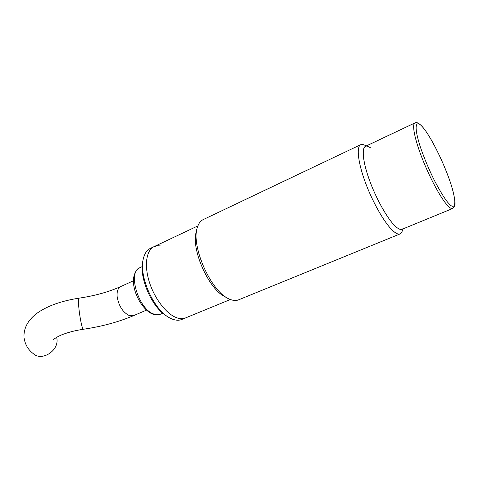 <?xml version="1.0" encoding="UTF-8"?>
<svg xmlns="http://www.w3.org/2000/svg" width="479" height="479" viewBox="0 0 479 479"><rect width="100%" height="100%" fill="white"/><g stroke="black" fill="none" stroke-linecap="round" stroke-linejoin="round"><path stroke-width="0.72" d="M360.741 144.664L203.126 219.639C200.551 220.873 198.665 223.376 197.462 227.136C190.42 245.206 211.089 292.016 229.184 298.986L229.279 299.034C232.83 300.638 235.919 300.914 238.542 299.854L400.139 233.896C398.546 234.536 396.384 233.704 393.642 231.411C385.625 224.735 373.452 204.024 365.752 183.511C358.011 162.974 356.16 146.658 360.741 144.664L362.878 144.49L364.555 145.119M196.582 231.022C190.115 247.745 209.006 290.531 225.723 297.022M403.48 227.974C402.109 230.267 399.63 229.908 396.055 226.89C388.14 220.184 375.889 198.575 368.896 178.589C361.843 158.561 361.519 144.748 367.369 146.179L370.333 147.658M161.411 246.032L157.543 245.715L154.064 246.625C146.4 250.128 144.041 264.911 149.197 281.586C154.304 298.249 166.093 313.721 176.242 317.571C179.739 318.906 182.84 319.02 185.541 317.924L230.393 299.501M402.366 230.77L401.707 232.435L400.139 233.896M452.679 208.503L402.085 229.279C400.618 229.866 398.606 229.076 396.055 226.89C388.649 220.579 377.404 201.324 370.255 182.319C363.07 163.285 361.268 148.155 365.465 146.34L414.904 122.941C411.712 124.277 414.682 139.377 422.388 158.92C430.058 178.439 441.051 198.611 447.614 205.563C449.883 207.97 451.571 208.952 452.679 208.503L454.685 206.096L455.05 203.982C455.056 200.509 454.086 195.169 452.14 187.954C446.272 167.991 432.447 139.018 423.34 127.869C418.143 121.828 416.167 122.337 414.904 122.941M176.242 317.571C179.739 318.906 182.84 319.02 185.541 317.924L181.769 319.475C179.05 320.577 175.937 320.469 172.422 319.152L169.728 317.894C153.639 310.063 138.377 275.497 143.431 258.331C144.712 253.307 147.029 249.984 150.376 248.373L154.064 246.625C146.4 250.128 144.041 264.911 149.197 281.586C154.304 298.249 166.093 313.721 176.242 317.571M142.85 261.516C138.754 277.622 152.328 308.356 166.985 316.176M24.052 337.725C25.04 344.431 28.099 349.724 33.243 353.604C41.535 361.609 58.588 351.125 56.977 339.054L56.714 337.282M423.454 128.115C427.699 132.671 440.584 154.424 449.967 181.224C458.768 207.497 453.739 209.616 448.769 203.407C445.973 200.761 441.285 193.312 434.704 181.062C429.34 170.434 424.544 159.052 420.311 146.909C411.473 119.032 418.616 121.438 423.454 128.115M152.609 314.062C138.599 308.614 125.013 276.676 139.862 267.701C127.312 271.791 138.413 309.338 153.825 314.044C156.286 314.96 158.477 315.02 160.399 314.224L162.824 313.206M53.708 339.371L53.259 339.916C53.84 338.839 59.121 335.587 63.952 334.007C69.563 331.965 76.047 330.378 83.4 329.259C82.376 329.977 79.742 317.589 78.843 307.656C78.322 301.758 78.364 298.597 78.987 298.172C61.647 300.854 47.822 305.758 37.506 312.877C28.59 319.379 24.07 327.115 23.95 336.072M83.4 329.259C101.895 326.504 118.654 321.954 133.671 315.607L129.252 315.553C122.929 312.386 118.906 306.213 117.187 297.028C116.684 291.561 117.9 288.059 120.828 286.514C108.823 291.921 94.872 295.806 78.987 298.172M366.489 145.85L362.878 144.49M154.064 246.625L197.893 225.896M403.132 228.848L401.707 232.435M152.765 314.122C156.064 315.134 158.609 315.17 160.399 314.224M142.245 266.599L139.862 267.701M133.497 280.76L120.828 286.514M146.466 310.129L133.671 315.607"/></g></svg>
